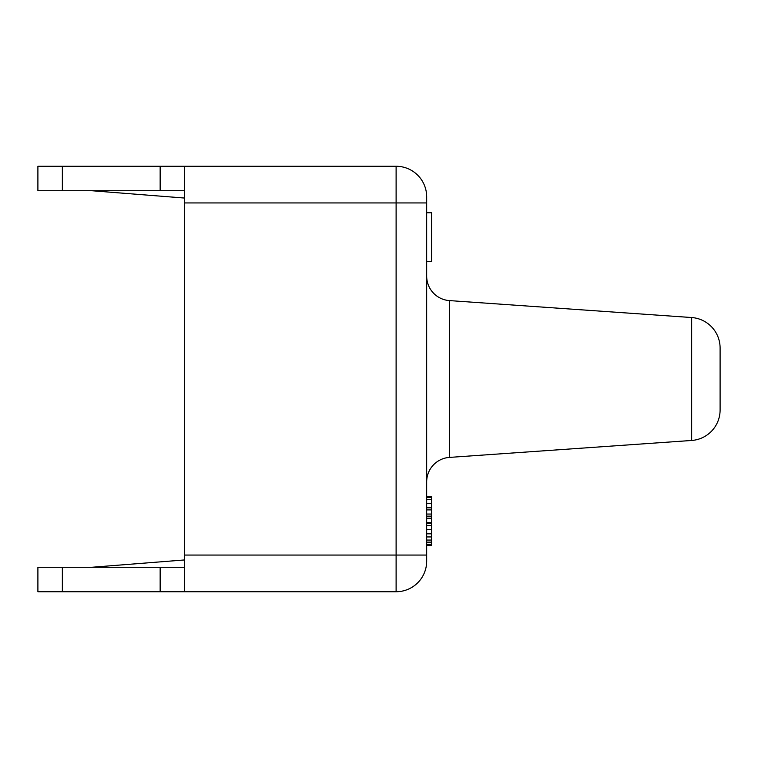 <?xml version="1.0" encoding="UTF-8"?>
<svg xmlns="http://www.w3.org/2000/svg" width="758" height="758" viewBox="0 0 758 758"><rect width="100%" height="100%" fill="white"/><g stroke="black" fill="none" stroke-linecap="round" stroke-linejoin="round"><path stroke-width="1.14" d="M184.611 190.722L37.9 190.722L37.9 166.267L184.611 166.267L184.611 202.945L396.112 202.945L396.112 166.267A30.566 30.566 0 0 1 426.678 196.834L426.678 561.166A30.566 30.566 0 0 1 396.112 591.733L396.112 202.945L426.678 202.945M184.611 202.945L184.611 591.733L37.9 591.733L37.9 567.278L184.611 567.278M91.69 190.722L184.611 198.056M184.611 559.944L91.69 567.278M184.611 166.267L396.112 166.267L184.611 166.267M184.611 591.733L396.112 591.733A30.566 30.566 0 0 0 426.678 561.166M426.678 276.206A24.455 24.455 0 0 0 449.428 300.594A24.455 24.455 0 0 1 426.678 276.206A24.455 24.455 0 0 0 449.428 300.594L691.666 317.536L691.666 440.464L449.428 457.406L691.666 440.464A30.566 30.566 0 0 0 720.1 409.974L720.1 348.026A30.566 30.566 0 0 0 691.666 317.536M426.678 481.794A24.455 24.455 0 0 1 449.428 457.406A24.455 24.455 0 0 0 426.678 481.794M426.678 212.733L431.567 212.733L431.567 261.633L426.678 261.633M426.678 545.267L431.567 545.267L431.567 544.235L426.678 544.235M426.678 542.15L431.567 542.15L431.567 544.235M426.678 540.066L431.567 540.066L431.567 542.15M426.678 536.948L431.567 536.948L431.567 540.066M426.678 533.822L431.567 533.822L431.567 536.948M426.678 529.662L431.567 529.662L431.567 533.822M426.678 525.502L431.567 525.502L431.567 529.662M426.678 523.418L431.567 523.418L431.567 525.502M426.678 522.376L431.567 522.376L431.567 523.418M426.678 518.216L431.567 518.216L431.567 522.376M426.678 516.141L431.567 516.141L431.567 518.216M426.678 514.057L431.567 514.057L431.567 516.141M426.678 509.897L431.567 509.897L431.567 514.057M426.678 507.813L431.567 507.813L431.567 509.897M426.678 503.653L431.567 503.653L431.567 507.813M426.678 499.494L431.567 499.494L431.567 503.653M426.678 497.409L431.567 497.409L431.567 499.494M426.678 496.367L431.567 496.367L431.567 497.409M160.156 190.722L160.156 166.267M62.355 190.722L62.355 166.267M62.355 591.733L62.355 567.278M160.156 591.733L160.156 567.278M184.611 555.055L426.678 555.055M449.428 300.594L449.428 457.406"/></g></svg>
